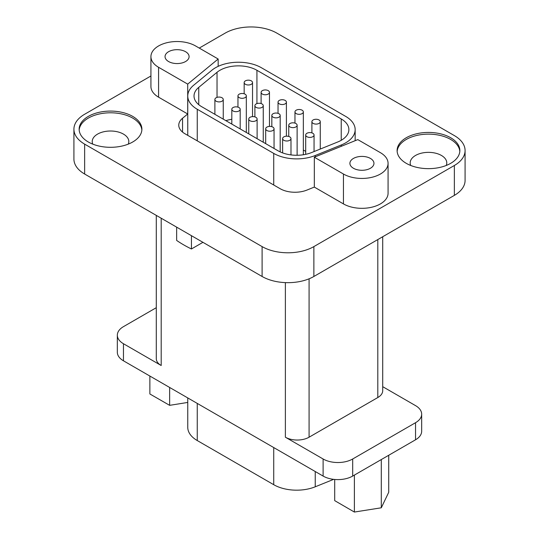 <?xml version="1.0" encoding="UTF-8"?>
<svg xmlns="http://www.w3.org/2000/svg" width="539" height="539" viewBox="0 0 539 539"><rect width="100%" height="100%" fill="white"/><g stroke="black" fill="none" stroke-linecap="round" stroke-linejoin="round"><path stroke-width="0.81" d="M150.927 75.986L84.636 114.255A36.598 21.129 0 0 0 73.917 129.198L73.917 159.079A36.598 21.129 0 0 0 84.636 174.023L262.102 276.48A36.598 21.129 0 0 0 313.866 276.48L454.364 195.367A36.598 21.129 0 0 0 465.083 180.424L465.083 150.543A36.598 21.129 0 0 0 454.364 135.599L276.898 33.142A36.598 21.129 0 0 0 225.134 33.142L199.255 48.079M446.238 165.473A18.299 10.564 0 0 0 446.784 162.919A18.299 10.564 0 0 0 441.421 155.454A18.299 10.564 0 0 0 421.478 153.164A18.299 10.564 0 0 0 410.179 162.919A18.299 10.564 0 0 0 410.725 165.473M459.821 151.398A31.37 18.11 0 0 0 450.665 139.439A31.37 18.11 0 0 0 417.166 135.356A31.37 18.11 0 0 0 397.142 151.398M406.298 163.351A31.37 18.11 0 0 0 440.484 167.272A31.37 18.11 0 0 0 459.855 150.543A31.37 18.11 0 0 0 450.665 137.735A31.37 18.11 0 0 0 416.479 133.807A31.37 18.11 0 0 0 397.108 150.543A31.37 18.11 0 0 0 406.298 163.351M73.917 129.198A36.598 21.129 0 0 0 84.636 144.135L262.102 246.599A36.598 21.129 0 0 0 313.866 246.599L454.364 165.486A36.598 21.129 0 0 0 465.083 150.543M182.546 132.102L182.546 118.25A20.913 12.074 180 0 0 178.766 125.176A20.913 12.074 180 0 0 184.89 133.712L280.165 188.717A20.913 12.074 180 0 0 306.947 190.072L314.318 187.087L343.444 203.904A26.141 15.092 0 0 0 371.937 207.178A26.141 15.092 0 0 0 388.073 193.231L388.073 163.351A26.141 15.092 0 0 0 380.419 152.678L357.808 139.621L314.318 157.206L343.444 174.023A26.141 15.092 0 0 0 371.937 177.291A26.141 15.092 0 0 0 388.073 163.351M150.927 56.622L150.927 86.503A26.141 15.092 0 0 0 158.581 97.175L187.707 113.992L187.707 84.111L218.16 59L195.556 45.943A26.141 15.092 0 0 0 167.063 42.675A26.141 15.092 0 0 0 150.927 56.622A26.141 15.092 0 0 0 158.581 67.294L187.707 84.111M182.546 118.25L187.707 113.992M88.335 142.006A31.37 18.11 0 0 0 122.521 145.928A31.37 18.11 0 0 0 141.892 129.198A31.37 18.11 0 0 0 132.702 116.39A31.37 18.11 0 0 0 98.516 112.462A31.37 18.11 0 0 0 79.145 129.198A31.37 18.11 0 0 0 88.335 142.006M353.429 168.256A12.026 6.946 180 0 1 349.905 163.351A12.026 6.946 180 0 1 357.33 156.937A12.026 6.946 180 0 1 370.434 158.439A12.026 6.946 180 0 1 373.958 163.351A12.026 6.946 180 0 1 366.533 169.765A12.026 6.946 180 0 1 353.429 168.256M168.566 61.527A12.026 6.946 180 0 1 165.042 56.622A12.026 6.946 180 0 1 172.467 50.208A12.026 6.946 180 0 1 185.571 51.71A12.026 6.946 180 0 1 189.095 56.622A12.026 6.946 180 0 1 181.67 63.036A12.026 6.946 180 0 1 168.566 61.527M314.318 187.087L314.318 157.206M303.336 150.01L305.694 151.371M231.817 119.287A26.141 15.092 0 0 0 225.875 120.655M218.16 66.351L218.16 59M261.368 67.719A32.421 18.717 0 0 0 211.888 70.218L193.616 85.283A32.421 18.717 0 0 0 187.754 96.016A32.421 18.717 0 0 0 197.247 109.255L273.724 153.406A32.421 18.717 0 0 0 315.241 155.501L341.335 144.951A32.421 18.717 0 0 0 355.161 129.623A32.421 18.717 0 0 0 345.661 116.39L261.368 67.719M312.829 136.711A4.184 2.412 0 0 0 314.055 134.999A4.184 2.412 0 0 0 311.475 132.769A4.184 2.412 0 0 0 306.913 133.295A4.184 2.412 0 0 0 305.694 134.999A4.184 2.412 0 0 0 308.274 137.229A4.184 2.412 0 0 0 312.829 136.711M295.898 126.934A4.184 2.412 0 0 0 297.124 125.223A4.184 2.412 0 0 0 294.543 122.993A4.184 2.412 0 0 0 289.982 123.519A4.184 2.412 0 0 0 288.756 125.223A4.184 2.412 0 0 0 291.343 127.453A4.184 2.412 0 0 0 295.898 126.934M278.966 117.158A4.184 2.412 0 0 0 280.192 115.447A4.184 2.412 0 0 0 277.605 113.217A4.184 2.412 0 0 0 273.051 113.742A4.184 2.412 0 0 0 271.824 115.447A4.184 2.412 0 0 0 274.405 117.677A4.184 2.412 0 0 0 278.966 117.158M262.035 107.382A4.184 2.412 0 0 0 263.254 105.671A4.184 2.412 0 0 0 260.674 103.441A4.184 2.412 0 0 0 256.119 103.966A4.184 2.412 0 0 0 254.893 105.671A4.184 2.412 0 0 0 257.474 107.901A4.184 2.412 0 0 0 262.035 107.382M245.097 97.606A4.184 2.412 0 0 0 246.323 95.895A4.184 2.412 0 0 0 243.743 93.665A4.184 2.412 0 0 0 239.181 94.19A4.184 2.412 0 0 0 237.955 95.895A4.184 2.412 0 0 0 240.542 98.125A4.184 2.412 0 0 0 245.097 97.606M319.041 123.391A4.184 2.412 0 0 0 320.267 121.679A4.184 2.412 0 0 0 317.687 119.449A4.184 2.412 0 0 0 313.125 119.975A4.184 2.412 0 0 0 311.899 121.679A4.184 2.412 0 0 0 314.486 123.909A4.184 2.412 0 0 0 319.041 123.391M302.109 113.614A4.184 2.412 0 0 0 303.336 111.903A4.184 2.412 0 0 0 300.755 109.673A4.184 2.412 0 0 0 296.194 110.199A4.184 2.412 0 0 0 294.968 111.903A4.184 2.412 0 0 0 297.548 114.133A4.184 2.412 0 0 0 302.109 113.614M285.178 103.838A4.184 2.412 0 0 0 286.404 102.127A4.184 2.412 0 0 0 283.817 99.897A4.184 2.412 0 0 0 279.263 100.422A4.184 2.412 0 0 0 278.036 102.127A4.184 2.412 0 0 0 280.617 104.357A4.184 2.412 0 0 0 285.178 103.838M268.24 94.062A4.184 2.412 0 0 0 269.466 92.351A4.184 2.412 0 0 0 266.886 90.121A4.184 2.412 0 0 0 262.325 90.646A4.184 2.412 0 0 0 261.105 92.351A4.184 2.412 0 0 0 263.686 94.581A4.184 2.412 0 0 0 268.24 94.062M251.309 84.286A4.184 2.412 0 0 0 252.535 82.575A4.184 2.412 0 0 0 249.955 80.345A4.184 2.412 0 0 0 245.393 80.87A4.184 2.412 0 0 0 244.167 82.575A4.184 2.412 0 0 0 246.754 84.805A4.184 2.412 0 0 0 251.309 84.286M289.76 140.295A4.184 2.412 0 0 0 290.986 138.59A4.184 2.412 0 0 0 288.405 136.354A4.184 2.412 0 0 0 283.844 136.879A4.184 2.412 0 0 0 282.618 138.59A4.184 2.412 0 0 0 285.205 140.82A4.184 2.412 0 0 0 289.76 140.295M272.828 130.519A4.184 2.412 0 0 0 274.055 128.808A4.184 2.412 0 0 0 271.467 126.577A4.184 2.412 0 0 0 266.913 127.103A4.184 2.412 0 0 0 265.687 128.808A4.184 2.412 0 0 0 268.267 131.044A4.184 2.412 0 0 0 272.828 130.519M255.897 120.743A4.184 2.412 0 0 0 257.116 119.031A4.184 2.412 0 0 0 254.536 116.801A4.184 2.412 0 0 0 249.981 117.327A4.184 2.412 0 0 0 248.755 119.031A4.184 2.412 0 0 0 251.336 121.268A4.184 2.412 0 0 0 255.897 120.743M238.959 110.967A4.184 2.412 0 0 0 240.185 109.255A4.184 2.412 0 0 0 237.605 107.025A4.184 2.412 0 0 0 233.043 107.551A4.184 2.412 0 0 0 231.817 109.255A4.184 2.412 0 0 0 234.404 111.492A4.184 2.412 0 0 0 238.959 110.967M222.028 101.191A4.184 2.412 0 0 0 223.254 99.479A4.184 2.412 0 0 0 220.673 97.249A4.184 2.412 0 0 0 216.112 97.775A4.184 2.412 0 0 0 214.886 99.479A4.184 2.412 0 0 0 217.466 101.716A4.184 2.412 0 0 0 222.028 101.191M256.928 70.279L341.227 118.951A26.141 15.092 180 0 1 348.881 129.623A26.141 15.092 180 0 1 337.737 141.986L311.643 152.537A26.141 15.092 180 0 1 278.158 150.846L201.687 106.695A26.141 15.092 180 0 1 194.027 96.016A26.141 15.092 180 0 1 198.756 87.365L217.028 72.293A26.141 15.092 180 0 1 256.928 70.279L256.928 103.596M141.858 130.047A31.37 18.11 0 0 0 132.702 118.095A31.37 18.11 0 0 0 99.203 114.012A31.37 18.11 0 0 0 79.179 130.047M128.275 144.129A18.299 10.564 0 0 0 128.821 141.575A18.299 10.564 0 0 0 123.458 134.103A18.299 10.564 0 0 0 103.515 131.812A18.299 10.564 0 0 0 92.216 141.575A18.299 10.564 0 0 0 92.762 144.129M382.717 236.736L382.717 390.687A16.763 9.682 180 0 1 377.805 397.533L309.083 437.203A16.763 9.682 180 0 1 285.374 437.203L323.11 458.992L323.11 476.072L123.458 360.8A20.913 12.074 180 0 1 117.334 352.263L117.334 335.184A20.913 12.074 180 0 1 123.458 326.647L156.283 307.695M382.717 386.679L415.542 405.624A20.913 12.074 180 0 1 421.666 414.168A20.913 12.074 180 0 1 415.542 422.704L352.688 458.992A20.913 12.074 180 0 1 323.11 458.992M161.195 218.221L161.195 365.509L123.458 343.727A20.913 12.074 180 0 1 117.334 335.184M161.195 365.509A16.763 9.682 180 0 1 156.283 358.664L156.283 215.384M202.947 242.328L191.439 248.978A121.309 70.036 180 0 1 176.651 240.434L176.651 227.141M421.666 414.168L421.666 431.24A20.913 12.074 180 0 1 415.542 439.784L352.688 476.072A20.913 12.074 180 0 1 323.11 476.072M381.295 459.551L381.295 507.792L354.386 512.05L334.699 500.637L334.699 479.461M354.386 475.088L354.386 512.05M388.727 455.26L388.727 492.269L381.295 507.792M333.648 479.353L315.241 486.798A32.421 18.717 180 0 1 273.724 484.696L197.247 440.545A32.421 18.717 180 0 1 187.754 427.312L187.754 397.923M187.754 402.438L169.644 405.341L149.876 393.975L149.876 376.054M169.644 387.467L169.644 405.341M191.439 235.684L191.439 248.978M454.364 195.367L454.364 165.486M313.866 276.48L313.866 246.599M262.102 276.48L262.102 246.599M84.636 174.023L84.636 144.135M343.444 203.904L343.444 174.023M158.581 97.175L158.581 67.294M341.335 146.285L341.335 144.951M315.241 156.836L315.241 155.501M273.724 184.998L273.724 153.406M197.247 140.847L197.247 109.255M341.227 140.295L341.227 118.951M217.028 97.377L217.028 72.293M198.756 104.674L198.756 87.365M377.805 239.565L377.805 397.533M309.083 278.804L309.083 437.203M285.374 282.618L285.374 437.203M123.458 343.727L123.458 360.8M415.542 422.704L415.542 439.784M352.688 458.992L352.688 476.072M197.247 440.545L197.247 403.401M273.724 484.696L273.724 447.552M315.241 486.798L315.241 471.524M355.161 140.692L355.161 129.623M187.754 135.363L187.754 96.016M314.055 151.56L314.055 134.999M305.694 154.336L305.694 134.999M297.124 155.266L297.124 125.223M288.756 136.455L288.756 125.223M280.192 151.897L280.192 115.447M271.824 126.678L271.824 115.447M263.254 142.242L263.254 105.671M254.893 116.902L254.893 105.671M246.323 132.466L246.323 95.895M237.955 107.12L237.955 95.895M320.267 149.047L320.267 121.679M311.899 132.89L311.899 121.679M303.336 154.76L303.336 111.903M294.968 123.114L294.968 111.903M286.404 136.185L286.404 102.127M278.036 113.338L278.036 102.127M269.466 126.409L269.466 92.351M261.105 103.562L261.105 92.351M252.535 116.633L252.535 82.575M244.167 93.786L244.167 82.575M290.986 154.909L290.986 138.59M282.618 152.908L282.618 138.59M274.055 148.474L274.055 128.808M265.687 143.643L265.687 128.808M257.116 138.698L257.116 119.031M248.755 133.867L248.755 119.031M240.185 128.922L240.185 109.255M231.817 124.091L231.817 109.255M223.254 119.146L223.254 99.479M214.886 114.315L214.886 99.479"/></g></svg>

